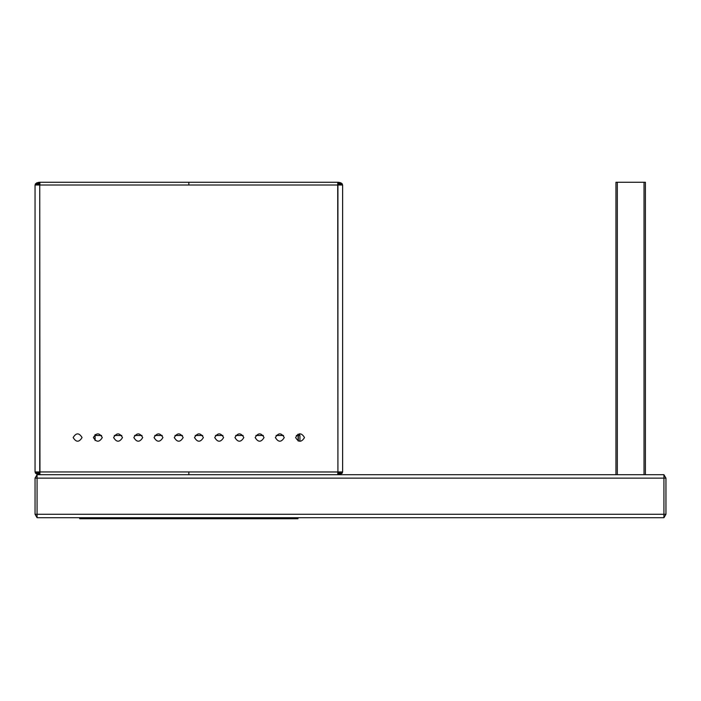 <?xml version="1.0" encoding="UTF-8"?>
<svg xmlns="http://www.w3.org/2000/svg" width="701" height="701" viewBox="0 0 701 701"><rect width="100%" height="100%" fill="white"/><g stroke="black" fill="none" stroke-linecap="round" stroke-linejoin="round"><path stroke-width="1.05" d="M663.926 474.7L665.95 478.143L663.926 478.143L663.926 474.7L645.402 474.7L645.402 182.26L617.318 182.26L617.318 474.7L37.074 474.7L35.05 478.143L35.05 514.271L37.074 514.271L37.074 478.143L35.05 478.143M645.402 474.7L644.026 474.7L644.026 182.26L644.026 474.7L617.318 474.7L617.318 182.26L615.942 182.26L615.942 474.7M663.926 517.706L665.95 514.271L663.926 514.271L663.926 517.706L37.074 517.706L35.05 514.271M37.074 517.706L37.074 514.271L663.926 514.271L663.926 478.143L37.074 478.143L37.074 474.7M665.95 514.271L665.95 478.143M299.923 441.323L299.923 435.479L298.311 435.479L298.311 441.025M297.759 434.445L298.232 435.058M299.923 435.479L299.266 433.823L299.923 435.479M297.715 434.322L298.1 435.479L296.321 435.479M298.1 440.947L298.1 435.479M95.082 434.576L95.082 440.517M39.957 183.636L39.747 185.011L188.832 185.011L39.747 185.011L39.747 471.948L337.926 471.948L337.926 185.011L188.832 185.011L188.832 182.26L39.747 182.26L35.05 185.011L39.747 185.011L39.957 182.26L39.274 182.637L39.274 183.82M93.391 437.547C96.361 432.666 99.323 432.666 102.293 437.547C99.323 442.427 96.361 442.427 93.391 437.547M113.615 437.547C116.576 432.666 119.547 432.666 122.509 437.547C119.547 442.427 116.576 442.427 113.615 437.547M133.838 437.547C136.8 432.666 139.762 432.666 142.732 437.547C139.762 442.427 136.8 442.427 133.838 437.547M154.054 437.547C157.024 432.666 159.986 432.666 162.956 437.547C159.986 442.427 157.024 442.427 154.054 437.547M174.277 437.547C177.239 432.666 180.21 432.666 183.171 437.547C180.21 442.427 177.239 442.427 174.277 437.547M194.501 437.547C197.463 432.666 200.433 432.666 203.395 437.547C200.433 442.427 197.463 442.427 194.501 437.547M214.716 437.547C217.687 432.666 220.649 432.666 223.619 437.547C220.649 442.427 217.687 442.427 214.716 437.547M234.94 437.547C237.902 432.666 240.872 432.666 243.834 437.547C240.872 442.427 237.902 442.427 234.94 437.547M255.164 437.547C258.126 432.666 261.096 432.666 264.058 437.547C261.096 442.427 258.126 442.427 255.164 437.547M275.379 437.547C278.35 432.666 281.311 432.666 284.282 437.547C281.311 442.427 278.35 442.427 275.379 437.547M295.603 437.547C298.573 432.666 301.535 432.666 304.497 437.547C301.535 442.427 298.573 442.427 295.603 437.547M73.167 437.547C76.137 432.666 79.099 432.666 82.07 437.547C79.099 442.427 76.137 442.427 73.167 437.547M39.282 183.881L37.985 184.1M37.512 184.591L39.747 183.811M35.278 184.161L35.742 183.574L35.278 184.161M36.399 183.084L37.39 182.628L36.399 183.084M38.222 182.409L39.747 182.26L38.222 182.409M37.398 185.011L39.747 183.636M338.399 473.14L338.399 474.332L337.716 474.7L337.926 471.948L342.623 471.948L337.926 474.7L39.957 474.7L39.747 471.948L35.05 471.948L39.747 474.7L39.274 473.14M39.747 185.011L39.957 473.324M39.747 473.157L37.398 471.948L39.747 473.324M37.985 472.86L39.282 473.079M39.747 474.7L38.222 474.551L39.747 474.7M37.39 474.332L36.399 473.885L37.39 474.332M35.742 473.394L35.278 472.798L35.742 473.394M337.716 183.636L337.926 472.01L188.832 471.948L188.832 474.7L188.832 471.948L39.747 471.948M35.05 471.983L35.05 184.976M340.16 184.591L337.926 183.811M338.39 183.881L339.687 184.1M342.395 184.161L341.93 183.574L342.395 184.161M341.273 183.084L340.283 182.628L341.273 183.084M339.45 182.409L337.716 182.26L337.926 185.011L342.623 185.011L337.926 182.26L339.45 182.409M340.274 185.011L337.926 183.636M338.399 183.82L338.399 182.637L337.716 182.26L188.832 182.26L188.832 185.011L337.926 185.011M337.926 471.948L337.716 473.324M337.926 473.157L340.274 471.948L337.926 473.324M339.687 472.86L338.39 473.079M337.926 474.7L339.45 474.551L337.926 474.7M340.283 474.332L341.273 473.885L340.283 474.332M341.93 473.394L342.395 472.798L341.93 473.394M342.623 471.983L342.623 184.976M79.721 517.706L79.721 518.74L297.969 518.74L297.969 517.706M297.82 518.74L297.82 517.706M79.721 518.74L79.572 517.706M283.563 435.479L276.106 435.479M263.339 435.479L255.883 435.479M243.116 435.479L235.659 435.479M222.9 435.479L215.444 435.479M202.677 435.479L195.22 435.479M182.453 435.479L174.996 435.479M162.229 435.479L154.772 435.479M142.014 435.479L134.557 435.479M121.79 435.479L114.333 435.479M101.566 435.479L95.082 435.479"/></g></svg>
